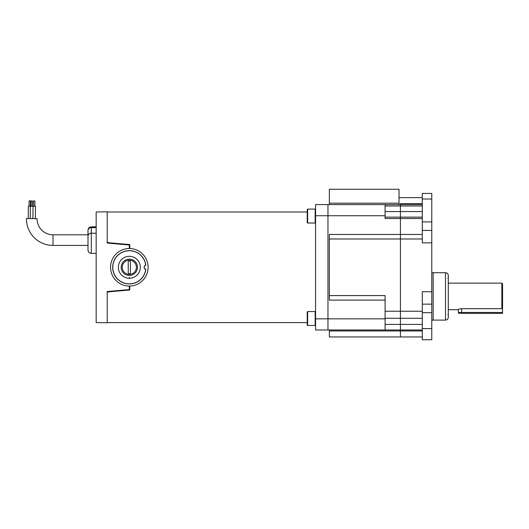 <?xml version="1.0" encoding="UTF-8"?>
<svg xmlns="http://www.w3.org/2000/svg" width="529" height="529" viewBox="0 0 529 529"><rect width="100%" height="100%" fill="white"/><g stroke="black" fill="none" stroke-linecap="round" stroke-linejoin="round"><path stroke-width="0.79" d="M129.77 286.057L129.77 289.998L108.167 291.889L107.208 292.663M107.208 241.912L108.167 242.685L129.77 244.577L129.77 248.518M148.1 267.284A18.773 18.773 0 0 1 129.327 286.063A18.773 18.773 0 0 1 110.554 267.284A18.773 18.773 0 0 1 129.327 248.511A18.773 18.773 0 0 1 148.1 267.284M129.327 248.511L129.327 244.98L107.208 243.049L107.208 211.798L96.166 211.99L96.166 322.584L107.208 322.776L107.208 291.525L129.327 289.588L129.327 286.063M145.574 269.149L145.825 269.539A16.65 16.65 0 0 1 120.361 281.316A16.65 16.65 0 0 1 120.361 253.259A16.65 16.65 0 0 1 145.825 265.036L145.515 265.379A2.01 2.01 0 0 0 145.515 269.195L145.574 269.149A1.944 1.944 0 0 1 145.574 265.426M145.515 265.379L145.759 264.989A16.591 16.591 0 0 0 120.374 253.318A16.591 16.591 0 0 0 120.374 281.256A16.591 16.591 0 0 0 145.759 269.585L145.515 269.195M128.415 244.901L129.327 244.98M129.327 289.588L128.415 289.667M315.582 318.842L327.967 318.842L327.967 215.733L327.967 329.984L315.582 329.984L315.582 204.591L327.967 204.591L315.582 204.591M385.092 329.984L385.092 318.842L327.967 318.842L327.967 329.984L400.42 329.984L400.42 218.523L385.092 218.523L385.092 204.591L327.967 204.591L327.967 215.733L315.582 215.733M87.993 242.461L87.993 230.426C88.237 228.673 89.348 227.748 91.319 227.642L96.166 227.629L91.319 227.642C89.341 227.741 88.231 228.667 87.993 230.419L87.993 234.803L52.993 234.803A15.923 15.923 0 0 1 37.063 218.675L26.45 218.543A26.543 26.543 0 0 0 52.993 245.416L52.993 234.803M52.993 245.416L87.993 245.416L87.993 250.052L87.993 236.027C88.224 234.287 89.335 233.355 91.319 233.236L96.166 233.21L91.319 233.236L91.319 226.842L96.166 226.842M87.993 235.994C88.224 234.248 89.335 233.315 91.319 233.21L91.319 253.384C89.295 253.186 88.191 252.075 87.993 250.052M129.327 277.282L129.327 278.261A10.97 10.97 0 0 0 140.297 267.284A10.97 10.97 0 0 0 129.327 256.314A10.97 10.97 0 0 0 118.357 267.284A10.97 10.97 0 0 0 129.327 278.261L129.096 278.254M129.327 250.739A16.544 16.544 0 0 0 112.783 267.284A16.544 16.544 0 0 0 129.327 283.828A16.544 16.544 0 0 0 145.66 269.929A0.529 0.529 0 0 0 145.382 269.373A2.354 2.354 0 0 1 145.382 265.201A0.529 0.529 0 0 0 145.66 264.645A16.544 16.544 0 0 0 129.327 250.739M122.245 267.284A7.075 7.075 0 0 0 129.327 274.366A7.075 7.075 0 0 0 136.403 267.284A7.075 7.075 0 0 0 129.327 260.208A7.075 7.075 0 0 0 122.245 267.284M121.187 267.284A8.14 8.14 0 0 0 129.327 275.424A8.14 8.14 0 0 0 137.467 267.284A8.14 8.14 0 0 0 129.327 259.144A8.14 8.14 0 0 0 121.187 267.284M128.23 261.769L128.23 272.805A1.098 1.098 0 0 0 129.327 273.903A1.098 1.098 0 0 0 130.425 272.805L130.425 261.769A1.098 1.098 0 0 0 129.327 260.671A1.098 1.098 0 0 0 128.23 261.769M31.052 206.211L31.118 200.908L32.448 200.921L32.381 206.231M29.042 206.191L29.108 200.881L30.437 200.894L30.239 218.589M33.492 206.244L33.558 200.934L34.888 200.954L34.821 206.264M28.222 218.563L28.381 206.178L33.043 206.237L32.891 218.622M33.043 206.237L35.483 206.27L35.331 218.656M329.362 329.984L329.362 330.949L400.42 330.949L400.42 329.984L400.42 336.953L400.42 330.949L422.294 330.949M327.967 204.591L327.967 215.733L385.092 215.733M422.294 217.128L400.42 217.128L400.42 218.523L400.42 204.591L385.092 204.591M385.092 297.794L385.092 295.585L329.362 295.585L329.362 300.108L385.092 300.108L385.092 297.794M399.025 204.591L399.025 189.263L329.362 189.263L329.362 204.591M422.294 218.523L400.42 218.523L400.42 234.459L329.362 234.459L329.362 238.989L400.42 238.989L400.42 329.984L422.294 329.984M329.362 295.585L329.362 238.989M422.294 336.953L329.362 336.953L329.362 330.949M385.092 318.842L385.092 300.108M400.42 204.346L400.42 217.128L385.092 217.128M422.294 197.621L399.025 197.621M422.294 204.591L400.42 204.591M422.294 234.459L400.42 234.459L400.42 238.989L422.294 238.989M431.77 230.426L431.77 193.442L422.294 193.442L422.294 230.426L431.77 230.426L431.77 291.724L422.294 291.724L422.294 312.672L431.77 312.672L431.77 291.724M448.294 315.218L448.294 309.677L448.294 314.1L447.878 314.517M447.878 278.294L448.294 278.71L448.294 277.599M445.511 272.719A2.784 2.784 0 0 1 448.294 275.51L448.294 317.307A2.784 2.784 0 0 1 445.511 320.091L433.165 320.091L433.165 272.719L445.511 272.719L445.511 320.091M431.77 272.349A2.784 2.784 0 0 0 433.165 272.719M431.77 320.468A2.784 2.784 0 0 1 433.165 320.091M431.77 328.595L422.294 328.595L422.294 339.737L431.77 339.737L431.77 312.672M422.294 328.595L422.294 312.672M431.77 242.851L422.294 242.851L422.294 230.426M448.294 278.71L448.294 283.134L501.856 283.134L501.856 308.705L502.55 307.99L502.55 283.835L501.856 283.134M501.856 308.705L461.638 308.705C459.635 308.876 458.524 309.161 458.312 309.564L458.312 312.897A3.326 0.436 -0 0 1 461.638 312.46L502.55 312.46L502.55 313.333L461.638 313.333A3.326 0.436 -0 0 1 458.312 312.897M502.55 312.46L502.55 308.863M315.165 325.487L315.165 311.555L307.64 311.555L307.64 325.487L315.165 325.487L315.582 325.064L315.165 325.487L307.64 325.487L307.223 325.064L307.223 311.971L307.64 311.555M315.165 223.02L315.165 209.087L307.64 209.087L307.64 223.02L315.165 223.02L315.582 222.603M307.64 223.02L307.223 222.603L307.223 209.504L307.64 209.087L315.165 209.087L315.582 209.504L315.165 209.087M422.294 324.409L385.092 324.409M385.092 318.273L422.294 318.273M422.294 311.237L385.092 311.237M399.025 203.196L329.362 203.196M385.092 205.979L422.294 205.979M422.294 211.554L385.092 211.554M422.294 203.625L400.42 203.625M422.294 199.016L431.77 199.016M431.77 304.149L422.294 304.149M431.77 221.902L422.294 221.902M461.638 308.705L461.638 312.46M307.223 322.584L107.208 322.584M307.223 211.99L107.208 211.99M91.319 226.842C89.295 227.034 88.191 228.144 87.993 230.168M91.319 253.384L96.166 253.384M458.312 309.677L448.294 309.677M315.582 311.971L315.165 311.555M307.223 325.064L307.64 325.487M307.223 209.504L307.64 209.087"/></g></svg>
